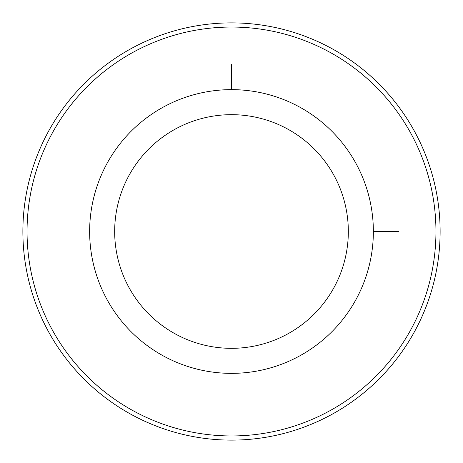 <?xml version="1.0" encoding="UTF-8"?>
<svg xmlns="http://www.w3.org/2000/svg" width="463" height="463" viewBox="0 0 463 463"><rect width="100%" height="100%" fill="white"/><g stroke="black" fill="none" stroke-linecap="round" stroke-linejoin="round"><path stroke-width="0.69" d="M107.005 163.485A141.863 141.863 0 0 1 299.515 107.005A141.863 141.863 0 0 1 355.995 299.515A141.863 141.863 0 0 1 163.485 355.995A141.863 141.863 0 0 1 107.005 163.485M128.974 175.489A116.826 116.826 0 0 1 287.511 128.974A116.826 116.826 0 0 1 334.026 287.511A116.826 116.826 0 0 1 175.489 334.026A116.826 116.826 0 0 1 128.974 175.489M410.924 329.517A204.449 204.449 0 0 1 133.483 410.924A204.449 204.449 0 0 1 52.076 133.483A204.449 204.449 0 0 1 329.517 52.076A204.449 204.449 0 0 1 410.924 329.517M48.418 131.48A208.622 208.622 0 0 1 331.52 48.418A208.622 208.622 0 0 1 414.582 331.52A208.622 208.622 0 0 1 131.48 414.582A208.622 208.622 0 0 1 48.418 131.48M373.363 231.5L398.4 231.5M231.5 89.637L231.5 64.6"/></g></svg>
